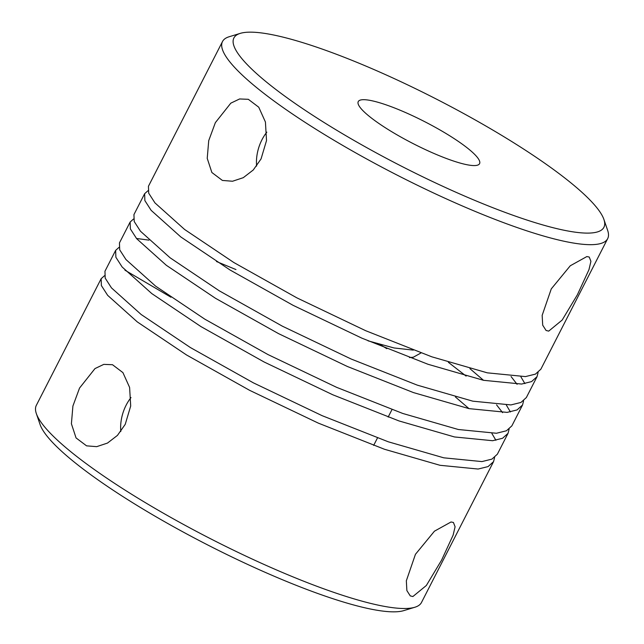 <?xml version="1.0" encoding="UTF-8"?>
<svg xmlns="http://www.w3.org/2000/svg" width="644" height="644" viewBox="0 0 644 644"><rect width="100%" height="100%" fill="white"/><g stroke="black" fill="none" stroke-linecap="round" stroke-linejoin="round"><path stroke-width="0.97" d="M538.102 372.49L537.048 376.651L531.574 381.602L521.624 384.049L483.491 380.298L427.97 364.263L361.815 338.132L293.117 305.345L230.061 270.005L180.819 236.952L151.155 210.363L144.876 200.598L144.626 193.715L133.944 214.589L134.21 221.52L140.464 231.228L170.121 257.809L219.322 290.838L282.442 326.218L351.157 359.022L417.296 385.144L472.809 401.172L510.942 404.923L520.94 402.452L526.365 397.533M144.626 193.715L147.975 190.729M261.053 158.923L253.261 169.984L243.295 177.672L232.532 181.246L222.389 180.433L211.876 172.512L207.223 158.344L208.728 140.625L215.362 122.642L230.81 103.161L239.616 98.959L248.326 99.313L258.743 107.202L265.425 122.014L266.519 140.569L261.053 158.923M222.502 41.538L148.442 186.261L148.708 193.192L154.963 202.9L184.619 229.481L233.82 262.511L296.94 297.89L365.655 330.694L431.794 356.808L487.307 372.836L525.44 376.595L535.438 374.124L540.863 369.197L607.678 238.634A216.336 39.364 -152.9 0 1 592.963 244.631A216.336 39.364 -152.9 0 1 367.563 159.454A216.336 39.364 -152.9 0 1 222.502 41.538A216.336 39.364 -152.9 0 1 229.151 36.748L240.284 33.367A207.819 37.819 -152.9 0 1 248.037 32.2A207.819 37.819 -152.9 0 1 447.62 104.924A207.819 37.819 -152.9 0 1 603.903 219.435A207.819 37.819 -152.9 0 1 589.775 233.064A207.819 37.819 -152.9 0 1 356.712 141.986A207.819 37.819 -152.9 0 1 240.284 33.367M548.704 331.121L546.08 330.477L542.699 325.172L542.159 315.359L551.272 288.89L570.27 265.771L586.861 256.562L589.236 257.053L590.918 261.351L588.954 269.699L577.402 294.735L562.164 320.068L548.704 331.121M125.234 424.34L117.441 435.4L107.476 443.08L96.705 446.654L86.57 445.849L76.056 437.928L71.404 423.76L72.909 406.042L79.542 388.058L94.99 368.577L103.797 364.375L112.507 364.721L122.924 372.618L129.605 387.43L130.7 405.986L125.234 424.34M101.14 278.707L36.322 405.366A216.336 39.364 27.1 0 0 36.33 413.553A216.336 39.364 27.1 0 0 199.012 532.757A216.336 39.364 27.1 0 0 406.783 608.459A216.336 39.364 27.1 0 0 414.849 607.252A216.336 39.364 27.1 0 0 421.498 602.462L493.554 461.643L488.08 466.594L478.13 469.041L439.997 465.29L384.468 449.254L318.297 423.116L249.598 390.32L186.527 354.965L137.309 321.928L107.661 295.346L101.382 285.59L101.14 278.707L104.489 275.721M412.885 596.529L410.26 595.893L406.879 590.588L406.34 580.775L415.444 554.307L434.45 531.179L451.041 521.978L453.416 522.469L455.091 526.768L453.135 535.116L441.583 560.151L426.344 585.485L412.885 596.529M115.638 250.379L104.956 271.253L105.197 278.144L111.484 287.9L141.149 314.497L190.399 347.551L253.374 382.842L322.105 415.662L388.268 441.792L443.805 457.828L481.945 461.587L491.944 459.116L497.369 454.189L508.052 433.315L502.578 438.266L492.628 440.713L454.495 436.954L398.958 420.918L332.795 394.788L264.096 361.984L201.025 326.637L151.807 293.6L122.159 267.019L115.88 257.262L115.638 250.379L118.987 247.393M130.128 222.051L119.446 242.925L119.712 249.848L125.966 259.564L155.623 286.145L204.824 319.174L267.944 354.546L336.659 387.35L402.798 413.472L458.311 429.5L496.444 433.259L506.442 430.78L511.867 425.861L522.55 404.987L517.076 409.93L507.126 412.385L468.993 408.626L413.456 392.59L347.293 366.452L278.594 333.656L215.523 298.309L166.305 265.272L136.657 238.691L130.378 228.926L130.128 222.051L133.477 219.057M494.608 457.481L493.554 461.643M495.904 440.271L491.911 433.525M469.001 408.626L455.421 396.978M386.819 348.694L380.089 344.524M235.954 269.57L216.464 261.52M148.957 240.148L136.464 238.457M448.385 362.322L466.111 376.104M496.564 404.859L502.594 412.651M509.106 429.146L508.052 433.315M510.402 411.943L506.409 405.197M483.499 380.298L469.919 368.642M511.062 376.531L517.092 384.315M523.604 400.818L522.55 404.987M409.479 357.573L413.287 357.227L420.951 352.993M368.046 340.837L394.039 347.961L413.287 350.119M36.33 413.553L40.097 424.565A207.819 37.819 27.1 0 0 196.38 539.076A207.819 37.819 27.1 0 0 395.963 611.8A207.819 37.819 27.1 0 0 403.716 610.633L414.849 607.252M120.806 431.432A34.068 22.5 107.7 0 1 120.653 429.065A34.068 22.5 107.7 0 1 126.16 405.132A34.068 22.5 107.7 0 1 130.531 398.177A34.068 22.5 107.7 0 1 130.998 397.573M362.878 99.699A68.135 12.397 -152.9 0 1 433.871 126.53A68.135 12.397 -152.9 0 1 479.563 163.673A68.135 12.397 -152.9 0 1 474.926 165.556A68.135 12.397 -152.9 0 1 403.933 138.734A68.135 12.397 -152.9 0 1 358.249 101.591A68.135 12.397 -152.9 0 1 362.878 99.699M256.626 166.015A34.068 22.5 107.7 0 1 256.473 163.648A34.068 22.5 107.7 0 1 261.979 139.716A34.068 22.5 107.7 0 1 266.35 132.761A34.068 22.5 107.7 0 1 266.817 132.165M170.95 297.222L124.944 270.182M524.9 383.607L520.907 376.861M603.903 219.435L607.67 230.447A216.336 39.364 -152.9 0 1 607.678 238.634M373.657 445.406L377.473 437.952M388.155 417.079L391.954 409.656M130.531 398.177L130.998 397.565M266.35 132.761L266.817 132.149M526.365 397.525L537.048 376.651M120.653 429.065L120.734 431.52M256.473 163.648L256.553 166.104"/></g></svg>
